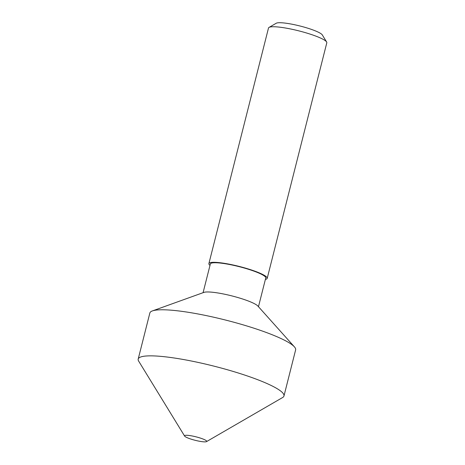 <?xml version="1.0" encoding="UTF-8"?>
<svg xmlns="http://www.w3.org/2000/svg" width="465" height="465" viewBox="0 0 465 465"><rect width="100%" height="100%" fill="white"/><g stroke="black" fill="none" stroke-linecap="round" stroke-linejoin="round"><path stroke-width="0.7" d="M206.169 441.75A11.427 1.784 -165.8 0 0 206.506 441.622A11.427 1.784 -165.8 0 0 198.456 437.495A11.427 1.784 -165.8 0 0 185.099 435.409A11.427 1.784 -165.8 0 0 184.622 436.083A11.427 1.784 -165.8 0 0 194.539 440.14A11.427 1.784 -165.8 0 0 206.169 441.75M206.506 441.622L282.598 397.54A75.185 11.741 -165.8 0 0 283.97 395.971A75.185 11.741 -165.8 0 0 224.014 368.803A75.185 11.741 -165.8 0 0 141.767 356.672A75.185 11.741 -165.8 0 0 138.192 359.085A75.185 11.741 -165.8 0 0 138.657 361.119L184.622 436.083M283.97 395.971L295.63 349.895A75.185 11.741 -165.8 0 0 294.397 346.849A75.185 11.741 -165.8 0 0 227.431 320.53A75.185 11.741 -165.8 0 0 153.427 310.597A75.185 11.741 -165.8 0 0 152.386 310.916A75.185 11.741 -165.8 0 0 149.852 313.009L138.192 359.085M294.397 346.849L257.877 306.051A28.568 4.464 -165.8 0 0 239.289 297.955A28.568 4.464 -165.8 0 0 204.309 292.276A28.568 4.464 -165.8 0 0 203.914 292.392L152.386 310.916M209.988 265.393A30.074 4.697 14.2 0 1 208.89 263.603L268.497 28.034A30.074 4.697 14.2 0 1 269.043 27.406L276.222 23.25A24.058 3.755 14.2 0 1 306.383 27.766A24.058 3.755 14.2 0 1 322.286 34.904L326.622 41.978A30.074 4.697 14.2 0 1 326.808 42.792L267.201 278.355A30.074 4.697 14.2 0 1 265.381 279.407M269.043 27.406A30.074 4.697 14.2 0 1 306.743 33.056A30.074 4.697 14.2 0 1 326.622 41.978M208.89 263.603A30.074 4.697 14.2 0 1 247.136 268.619A30.074 4.697 14.2 0 1 267.201 278.355M203.077 292.694L210.349 263.969A28.568 4.464 14.2 0 1 246.683 268.735A28.568 4.464 14.2 0 1 265.742 277.989L258.47 306.714"/></g></svg>
